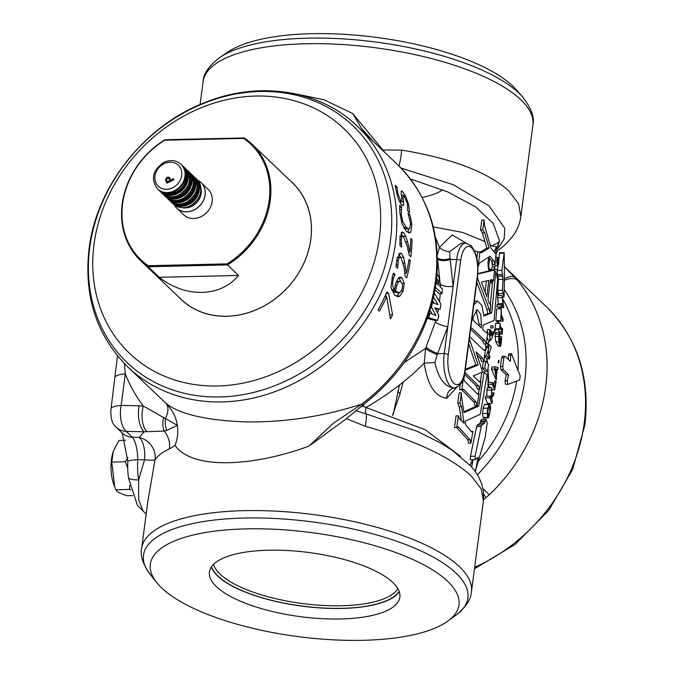 <?xml version="1.0" encoding="UTF-8"?>
<svg xmlns="http://www.w3.org/2000/svg" width="674" height="674" viewBox="0 0 674 674"><rect width="100%" height="100%" fill="white"/><g stroke="black" fill="none" stroke-linecap="round" stroke-linejoin="round"><path stroke-width="1.01" d="M422.151 197.482A91.656 30.878 -172.5 0 0 442.793 189.857M213.607 564.323A93.77 31.585 -172.5 0 0 220.112 574.172A93.77 31.585 -172.5 0 0 315.879 604.966A93.77 31.585 -172.5 0 0 397.82 588.571M211.594 566.682A95.759 32.259 -172.5 0 0 218.039 576.076A95.759 32.259 -172.5 0 0 314.884 607.442A95.759 32.259 -172.5 0 0 399.16 591.376M132.652 495.617L127.209 495.744C120.722 493.815 116.947 491.818 115.877 489.754L114.69 486.839L111.766 462.103L113.316 451.319L119.003 440.442L125.507 440.291M183.732 214.804A17.642 15.089 -46.3 0 0 201.273 216.581A17.642 15.089 -46.3 0 0 208.089 189.284L201.079 182.595A17.642 15.089 -46.3 0 0 197.726 180.27L201.079 182.595A17.642 15.089 -46.3 0 1 194.264 209.892A17.642 15.089 -46.3 0 1 176.714 208.114L174.237 204.854A17.642 15.089 -46.3 0 0 176.714 208.114L183.732 214.804M243.617 138.389L164.726 140.209A79.751 68.2 -46.3 0 0 148.204 265.699L227.096 263.879A79.751 68.2 -46.3 0 0 269.196 200.355A79.751 68.2 -46.3 0 0 243.617 138.389L244.232 137.926A80.56 68.891 133.7 0 1 251.849 144.067A80.56 68.891 133.7 0 1 270.24 200.625A80.56 68.891 133.7 0 1 227.517 264.916L238.554 275.455C220.617 297.301 185.485 298.11 159.224 277.284L148.187 266.744A80.56 68.891 133.7 0 1 140.58 260.602A80.56 68.891 133.7 0 1 122.188 204.045A80.56 68.891 133.7 0 1 164.911 139.754L244.232 137.926M140.58 260.602L181.121 299.307A80.56 68.891 -46.3 0 0 258.732 308.633A80.56 68.891 -46.3 0 0 310.781 239.337A80.56 68.891 -46.3 0 0 292.39 182.78L251.849 144.067M268.64 550.203A96.045 32.352 -172.5 0 0 209.42 572.049A96.045 32.352 -172.5 0 0 340.648 618.968A96.045 32.352 -172.5 0 0 399.867 597.122A96.045 32.352 -172.5 0 0 268.64 550.203M211.409 566.952A96.045 32.352 -172.5 0 0 342.038 608.428A96.045 32.352 -172.5 0 0 399.269 591.679M507.741 384.121L508.289 384.256L507.741 384.121L507.345 380.886A148.625 127.1 -46.3 0 0 508.575 374.752L503.259 369.672L500.959 369.723L506.275 374.803A146.123 124.96 133.7 0 1 505.037 380.945L507.345 380.886M505.433 384.172L505.972 384.306L505.433 384.172L505.037 380.945M497.404 282.549A7.498 3.26 170.9 0 0 498.187 282.457M483.435 500.79L481.11 488.734L471.303 476.004C450.181 456.837 414.83 440.257 365.249 426.254L346.453 418.672L308.919 446.137L333.52 423.103L361.845 404.021L363.092 404.855C404.265 372.714 428.613 332.029 436.137 282.802C441.563 235.243 428.656 195.814 397.433 164.507A166.326 142.239 -46.3 0 1 435.404 281.277A166.326 142.239 -46.3 0 1 361.845 404.021C323.604 416.557 284.58 422.514 244.772 421.899C204.214 420.146 177.658 413.684 165.113 402.504L127.782 366.959A166.326 142.239 133.7 0 0 288.025 386.219A166.326 142.239 133.7 0 0 395.478 243.146A166.326 142.239 133.7 0 0 357.506 126.383C320.099 89.861 259.094 80.56 205.241 102.389C144.792 125.44 96.576 186.049 89.086 248.664C83.66 296.223 96.559 335.66 127.782 366.959M461.597 243.07L449.516 251.697L450.207 259.507L456.643 259.49A25.359 9.992 -91.3 0 1 465.793 243.213L461.597 243.07M379.42 237.728A155.29 132.803 -46.3 0 0 255.808 96.053A155.29 132.803 -46.3 0 0 94.023 244.308A155.29 132.803 -46.3 0 0 217.635 385.975A155.29 132.803 -46.3 0 0 379.42 237.728M362.991 640.3A155.643 52.429 -172.5 0 0 447.831 621.083A155.643 52.429 -172.5 0 0 413.71 559.875A155.643 52.429 -172.5 0 0 246.296 528.871A155.643 52.429 -172.5 0 0 156.882 582.774A155.643 52.429 -172.5 0 0 362.991 640.3M311.498 33.7A155.618 52.42 7.5 0 1 516.36 89.777L522.704 97.031A163.369 55.032 7.5 0 0 307.639 38.165A163.369 55.032 7.5 0 0 220.204 57.206L228.208 51.839A155.618 52.42 7.5 0 1 311.498 33.7M475.473 470.856L485.213 437.232L487.218 422.952L486.106 419.548L484.395 423.483L481.902 424.974L481.236 426.549L475.136 456.205L475.17 459.592L478.06 457.444L475.684 470.081L475.431 471.033L474.816 471.05M470.267 459.558L470.46 456.315L476.602 426.65L477.268 425.083L479.728 423.592L481.438 419.658M433.382 297.007L438.066 304.597L432.43 302.702A149.367 127.74 133.7 0 1 431.495 307.327L435.96 315.508L430.088 313.183A149.367 127.74 133.7 0 1 428.782 317.867L437.653 320.369A149.367 127.74 -46.3 0 0 438.858 315.424L434.84 307.892L440.097 309.324A149.367 127.74 -46.3 0 0 440.939 304.252L434.444 293.114M493.141 325.828L490.714 325.812L490.756 327.977L493.048 327.926L493.141 325.828L492.921 327.85M498.128 257.637C496.595 258.294 496.393 260.981 497.522 265.708C498.937 265.05 499.139 262.363 498.128 257.637L495.727 257.392M497.522 265.708L495.609 266.053L494.733 264.402M497.564 265.084C498.777 264.537 498.945 262.253 498.078 258.26C496.789 258.808 496.62 261.082 497.564 265.084L497.901 265.337M490.824 335.795L491.464 334.97L491.851 331.6L492.753 332.619L492.205 337.345L490.883 340.117L490.318 339.831L489.299 334.228L489.863 329.51L490.891 330.563L490.495 333.933L491.009 335.896M490.883 340.117L488.018 339.881L487.091 337.506M488.574 257.316L491.7 261.04L492.761 264.452L495.053 264.393L494 260.99L490.032 256.314L479.61 262.961L478.051 266.533L479.955 251.857L477.655 251.916L476.83 258.319M479.955 251.857L481.91 252.565L480.663 252.59M490.495 279.937L491.127 281.058L493.427 281.007L491.793 279.6L490.31 279.988L487.993 299.888L489.223 303.258L490.857 305.204M458.362 415.791L456.062 415.841L454.495 427.594L456.787 427.543L458.362 415.791L459.828 419.169L464.066 423.272L461.555 406.692L460.056 403.086L457.756 403.136L459.264 406.742L461.395 420.635M474.471 250.838L478.27 251.899M474.673 567.34A166.326 142.239 -46.3 0 0 584.189 423.339A166.326 142.239 -46.3 0 0 546.218 306.569L504.396 266.685L517.514 280.342A166.326 142.239 133.7 0 1 545.704 386.59A166.326 142.239 133.7 0 1 489.282 494.8L483.578 499.518M404.215 362.57L425.572 348.416L435.926 320.411M437.637 313.124L438.37 309.366M440.097 309.324L435.396 308.919M437.653 320.369L434.663 320.445L427.417 318.398M432.11 313.983L430.113 310.318M434.275 303.317L432.742 300.823M308.919 446.137C255.556 465.877 192.848 470.84 175.013 445.404L169.385 448.926C162.628 451.959 157.851 455.582 155.054 459.778L147.775 501.86L141.641 548.484A166.326 56.026 7.5 0 1 244.19 510.656A166.326 56.026 7.5 0 1 459.373 566.666A166.326 56.026 7.5 0 1 471.438 591.898L483.443 500.698L483.452 491.54L482.095 485.255C479.719 478.018 475.895 471.564 470.621 465.903L451.765 449.937L441.15 443.315L417.139 431.267L366.049 413.912A7.498 2.266 104 0 1 366.024 407.5L425.353 429.818L460.519 456.399M407.576 241.848L409.944 252.051A166.326 142.239 -46.3 0 0 410.761 238.444L412.058 239.674A166.326 142.239 133.7 0 1 410.828 256.802L409.253 255.294L407.189 245.985L403.456 236.616L401.948 236.582L401.266 239.481L401.62 246.979A166.326 142.239 133.7 0 1 401.594 247.181L399.977 245.648L400.002 237.888L402.235 231.949L403.549 232.648L405.79 236.262L407.576 241.848L406.034 241.882M402.597 236.178L400.12 236.625M410.963 219.185L411.806 224.493L410.811 232.134L409.303 232.977L406.422 231.426L401.99 223.726L399.893 213.068L399.665 208.401L399.817 205.292L401.603 206.994A166.326 142.239 133.7 0 1 401.645 207.289L401.19 214.324L402.791 221.679L406.371 227.517L408.671 228.789L409.767 228.242L410.517 223.229L408.099 213.439A166.326 142.239 -46.3 0 0 408.056 213.161L409.826 214.846L410.963 219.185L409.885 219.21M402.033 205.275L403.541 205.241L401.771 205.048C399.522 202.141 397.812 198.021 396.632 192.688L395.175 185.249L397.02 187.01A166.326 142.239 133.7 0 1 397.096 187.279L397.845 193.615L400.887 200.97L401.603 201.391L401.974 199.226L401.207 194.196L401.477 190.885L402.538 191.526L405.731 196.353L408.655 204.559L409.581 212.799L407.728 211.029A166.326 142.239 -46.3 0 0 407.686 210.768L407.433 203.632L403.937 195.662L403.246 195.241L403.035 197.238L403.667 201.686L403.541 205.241L402.926 205.713M382.638 150.007L401.603 150.1C452.035 158.432 487.782 172.047 508.836 190.936L518.618 203.818L520.834 216.716L532.907 125.002A166.326 56.026 -172.5 0 0 520.842 99.769A166.326 56.026 -172.5 0 0 305.659 43.759A166.326 56.026 -172.5 0 0 203.11 81.588C203.262 73.904 208.957 65.782 220.204 57.206M293.257 93.433L323.84 99.701L352.713 113.527L385.25 152.872M499.316 242.033L491.961 245.875L490.116 244.628M485.036 241.57L462.6 232.429L433.247 226.894M178.854 297.15A80.644 68.959 -46.3 0 0 257.123 309.391A80.644 68.959 -46.3 0 0 310.824 239.304A80.644 68.959 -46.3 0 0 290.123 180.624M392.411 415.563L399.935 394.223L403.111 382.107M399.412 385.048L393.245 414.375M128.549 478.22A20.161 5.443 -8.2 0 0 138.625 479.964L138.659 499.729L143.031 510.892L137.403 505.23L128.549 478.22A34.905 13.75 -91.3 0 1 127.816 461.235L122.272 433.222M169.385 448.926A20.161 17.659 65.2 0 0 164.144 431.082L144.244 431.764L126.232 431.377A20.161 17.238 133.7 0 1 116.071 427.156A20.161 20.161 0 0 1 113.864 424.662A13.379 5.274 -91.3 0 1 111.117 408.107L117.503 355.872M500.411 344.38L501.237 341.608L501.397 336.537L501.633 339.578L500.74 346.065L499.417 346.503L497.951 345.728L495.82 341.878L495.078 336.545L495.457 332.644L499.485 332.552L499.965 333.411L499.139 340.783L499.864 343.732L500.723 344.111L500.083 344.128M499.796 344.136L500.394 341.625L499.586 336.722A146.123 124.96 -46.3 0 0 499.586 336.579L501.397 336.537M498.979 360.7L498.684 363.05L498.221 362.612A146.123 124.96 -46.3 0 0 498.558 360.287L498.979 360.7M497.918 369.352L497.302 369.158L496.443 374.778L496.485 379.487L494.682 369.183L495.036 366.841L498.145 367.456L497.918 369.352L496.468 369.183M496.485 379.487L495.98 379.496L491.514 369.259A146.123 124.96 -46.3 0 0 492.037 366.917L495.036 366.841M498.693 321.262L498.069 323.427M502.113 334.22L502.079 331.878L500.125 327.505L499.956 329.291L499.636 328.735L500.125 323.377L500.285 325.719L502.223 330.091L502.534 328.87L502.113 334.22L500.049 333.706A146.123 124.96 -46.3 0 0 499.923 331.928L497.227 329.35M495.862 329.384L492.315 336.385M490.023 340.143L487.757 343.681M487.1 362.612L486.695 358.501L489.467 358.922L486.493 355.813L484.665 355.855M486.982 358.795L487.462 363.008M488.001 368.577L488.743 382.605M493.68 384.652A146.123 124.96 -46.3 0 0 494.767 380.962L495.921 380.936L496.131 381.56L494.674 389.791L492.829 389.833L491.658 388.713M490.731 387.828L488.785 385.966L488.785 387.87M500.959 369.723L500.42 366.496L502.72 366.437A148.625 127.1 -46.3 0 0 503.874 357.7L501.574 357.751A146.123 124.96 133.7 0 1 500.42 366.496M501.574 357.751L502.72 356.319M502.366 356.15L505.02 356.26L510.344 361.34A148.625 127.1 -46.3 0 0 510.724 355.223L508.415 355.282A146.123 124.96 133.7 0 1 508.204 359.301M508.415 355.282L509.081 353.682L511.389 353.631L510.724 355.223M489.863 329.51L487.572 329.561L487.251 332.215M483.435 361.264L482.441 368.156L485.305 371.273L487.605 371.214L484.732 368.105L485.735 361.213L488.633 364.322L487.605 371.214M479.61 252.615L486.805 248.066L482.424 232.867L480.52 229.842L481.792 220.044L484.092 219.994L484.572 225.478L491.026 248.243L495.449 253.306M486.889 309.113L487.588 313.604L489.888 313.553L489.181 309.063L486.889 309.113L476.804 282.162M493.427 281.007L494.842 266.618L492.542 266.668L491.11 270.333L477.815 273.619M487.673 313.604L483.839 315.23M490.284 304.993L492.618 281.024M482.576 340.623L483.966 344.001L486.266 343.951L484.876 340.572L482.576 340.623L470.612 329.19M474.269 301.413L477.613 301.101L473.822 304.8M480.292 358.223L481.581 361.542L483.873 361.483L482.584 358.172L480.292 358.223L477.133 355.19M464.555 374.281L476.232 385.823L477.462 389.201L479.762 389.151L478.532 385.772L464.9 372.385M469.348 338.761L478.161 364.971L475.861 365.03L465.321 369.335M475.861 365.03L468.7 343.681M463.872 411.704L476.408 406.186L476.552 405.36M478.489 393.608L479.206 389.168M480.427 381.459L481.817 372.351M467.807 439.81L468.615 443.214L470.915 443.155L470.107 439.76L467.807 439.81L456.466 427.316M460.056 403.086L461.42 392.816L459.129 392.875L457.756 403.136M473.771 402.016L474.9 405.403L477.2 405.352L476.071 401.965L473.771 402.016L461.412 389.513M460.207 384.728L459.533 389.816L461.833 389.766L463.265 378.999M498.92 306.982L499.08 307.715L503.764 307.605L503.082 305.246L501.414 306.931L501.557 304.85L502.838 303.612L502.138 295.507L503.764 307.605M502.138 295.507L497.572 295.616L498.238 303.721L497.008 304.951L496.873 307.032L501.414 306.931M484.429 404.467L490.276 404.788L490.638 408.629L488.658 417.762L487.656 417.324L487.159 413.482L487.706 408.174L489.535 403.996L484.429 404.467L483.157 408.284L482.576 413.583L483.022 417.425L483.974 417.872M498.777 295.591L497.816 290.359L498.322 279.466L497.21 270.476L498.086 265.927M498.785 261.226L499.459 252.758L504.228 252.649L501.86 270.367L502.998 279.356L502.484 290.25L503.95 297.066L502.374 297.099M471.623 467.031L473.064 459.668M489.535 258.42A7.498 6.723 -128.8 0 0 489.577 259.136L488.658 265.927L489.568 270.754M495.525 252.674L499.417 240.407L493.183 223.414L475.667 206.91L447.755 191.93L410.373 178.939M435.446 237.45L439.465 247.307L452.153 234.948L466.492 243.272M456.761 387.457L446.618 398.267C434.974 396.742 427.51 385.014 424.216 363.101C408.68 379.024 389.286 393.818 366.024 407.5L363.075 406.169L364.297 403.945M470.048 465.271L472.676 459.676M490.141 396.034L485.6 396.144L485.263 397.93L487.546 403.423L492.045 403.313L489.804 397.829L490.141 396.034L491.38 398.578L491.624 387.811L491.776 396.202L494.093 392.942L491.767 392.993M491.624 387.811L487.1 387.912L486.813 396.11M488.035 387.887L488.069 385.065L488.785 385.966M494.674 389.791L492.231 384.306L492.542 382.512L488.018 382.621L488.069 385.065M488.077 382.621L487.698 370.599M486.695 358.501L484.193 355.864M485.929 350.135L486.106 347.102L485.044 353.083M486.106 347.102L485.465 346.461L485.819 343.723M487.479 343.689L489.493 340.151M492.542 334.481L495.137 328.626L495.542 329.392L499.956 329.291M500.125 323.377L495.601 323.486L495.137 328.626M496.94 323.453L497.555 321.296M501.288 308.818L496.738 308.919L495.837 320.698L496.174 321.321L500.715 321.22L501.288 308.818L501.245 314.438L503.175 319.308L503.065 321.085L500.715 321.144M498.313 295.6L496.797 290.359M379.395 311.118L378.097 309.888A166.326 142.239 -46.3 0 0 386.96 291.867L388.62 293.451L392.58 314.868A166.326 142.239 133.7 0 1 390.44 318.903L386.691 296.67A166.326 142.239 133.7 0 1 379.395 311.118M397.618 268.294L396.009 266.752L396.978 258.976L400.246 253.02L401.637 253.71L403.684 257.325L406.346 273.155A166.326 142.239 -46.3 0 0 408.992 259.507L410.289 260.737A166.326 142.239 133.7 0 1 406.759 277.915L405.184 276.407L404.012 267.081L401.022 257.687L400.112 257.249L399.328 257.662L398.191 260.577L397.668 268.092A166.326 142.239 133.7 0 1 397.618 268.294M394.964 274.588L393.591 277.798C392.099 283.274 392.428 287.191 394.56 289.567L395.84 282.97L398.258 278.202L400.213 277.073L402.092 277.974L404.215 283.392L403.271 290.738L399.968 295.987L397.913 296.712L394.509 295.06L390.937 287.402L392.445 276.104L393.591 273.063L395.015 274.419A166.326 142.239 133.7 0 1 394.964 274.588L392.942 274.638M143.031 510.892L146.157 514.136M116.071 427.156L122.196 433.003A20.161 17.238 -46.3 0 0 132.357 437.232L139.156 437.409A20.161 9.377 91.5 0 1 144.556 459.744L137.749 459.71A41.628 16.403 88.7 0 0 138.625 479.964L144.556 459.744A20.161 2.266 -170.6 0 0 155.054 459.778A20.161 19.032 -146.8 0 0 139.156 437.409L144.244 431.764A20.161 9.579 -88.8 0 1 139.173 405.79L143.242 406.009L177.313 425.311C176.2 417.24 172.409 409.893 165.939 403.279L165.113 402.504M434.915 362.57L424.216 363.101L425.572 348.416A10.076 1.71 24.8 0 0 437.241 354.575L434.915 362.57C438.521 378.94 445.152 387.407 454.824 387.98A25.359 9.992 -91.3 0 1 454.571 388.005A25.359 9.992 -91.3 0 1 444.25 353.58L447.789 326.705A10.076 2.873 15.2 0 1 435.505 321.995M439.507 301.784L440.24 293.696M440.467 287.09L437.493 257.881A10.076 4.693 168.2 0 0 449.878 258.546M435.48 287.335L442.093 293.653L439.128 293.721L435.059 289.837M486.173 347.169L486.687 347.658L486.005 349.882M487.656 417.324L483.022 417.425M488.658 417.762L483.57 418.234M487.159 413.482L482.576 413.583M487.706 408.174L483.157 408.284M489.703 413.314L489.872 406.759L488.92 406.237L487.647 412.505L488.583 416.069L489.703 413.314L487.69 413.356M489.872 406.759L488.591 406.793M494.093 392.942L493.697 395.023L491.708 397.82L492.408 401.527L492.045 403.313M489.804 397.829L485.263 397.93M491.228 390.069L486.695 390.17M492.542 382.512L494.8 387.373L495.921 380.936M492.231 384.306L487.715 384.407M494.682 369.183L491.514 369.259M496.957 369.066L495.255 368.678L496.258 373.623L496.957 369.066L495.339 369.049M495.542 369.933A146.123 124.96 -46.3 0 0 495.719 369.091M498.684 363.05L498.827 360.287M500.74 346.065L497.951 345.728M499.653 345.695L498.735 341.811L495.82 341.878M498.735 341.811L498.777 336.452L495.078 336.545M498.777 336.452L499.114 334.11L495.196 334.203M499.114 334.11L499.485 332.552M501.237 341.608L500.394 341.625M501.405 338.601L500.074 338.634M501.38 336.68L499.586 336.722M501.928 333.664L500.049 333.706M502.079 331.878L499.923 331.928M502.357 328.314L501.557 328.331M499.636 328.735L495.12 328.836M503.065 321.085L501.111 316.224L500.715 321.22M500.369 320.597L495.837 320.698M501.557 304.85L497.008 304.951M502.838 303.612L498.238 303.721M502.02 297.605L497.454 297.706M477.2 405.352L479.071 393.591L477.099 393.641M463.392 378.021L464.74 381.332L477.31 393.869L478.085 394.248L479.071 393.591M462.069 389.496L463.712 389.462L462.878 389.109L461.833 389.766M463.712 389.462L476.071 401.965M461.42 392.816L461.488 396.641L463.998 412.564L478.709 406.136L476.408 406.186M461.555 406.692L459.264 406.742M470.107 439.76L458.758 427.265L457.873 426.878L456.787 427.543M470.915 443.155L472.904 431.402L471.227 431.436M472.904 431.402L471.404 431.663L472.053 432.051M471.404 431.663L465.709 424.999L465.22 421.199L480.259 414.283L486.999 375.132L484.151 372.014L482.559 372.048M484.151 372.014L478.709 406.136M469.626 336.638L483.629 350.008L484.471 350.396L485.499 349.739L483.393 349.789M465.203 370.253L478.161 364.971M479.762 389.151L480.941 381.45L478.911 381.492M482.584 358.172L476.012 351.853L482.635 372.023L473.274 375.873L479.13 381.72L479.939 382.107L480.941 381.45M483.873 361.483L485.499 349.739M477.613 301.101L481.902 305.432L483.873 316.114L491.759 312.77L490.04 312.812M484.876 340.572L471.834 328.112L470.797 327.749M486.266 343.951L487.757 332.198L485.676 332.248M494.362 271.555L495.769 271.521L497.639 279.322L494.067 320.42L483.182 325.129L482.643 329.333L485.912 332.476L486.746 332.855L487.757 332.198M481.463 324.421L480.789 314.362L477.175 309.703L473.35 316.704L472.912 320.032L481.034 327.791L481.463 324.421L479.172 324.472L476.029 310.133M478.995 325.845L479.172 324.472M495.769 271.521L491.759 312.77M486.409 280.957L485.086 291.952M486.805 296.653L488.768 280.376L481.43 282.136L486.805 296.653M477.782 274.091L493.402 270.282L494.842 266.618M477.386 277.739L489.181 309.063M489.888 313.553L490.891 305.204M481.295 252.792L489.105 248.007L486.805 248.066M495.053 264.393L496.174 252.657L494.665 252.691M494.842 252.918L496.174 252.657M484.092 219.994L482.82 229.792L480.52 229.842M489.105 248.007L484.724 232.816L482.82 229.792M484.724 232.816L482.424 232.867M485.735 361.213L483.907 361.256M484.732 368.105L482.441 368.156M486.493 355.813L488.262 349.958L488.701 355.013L489.964 356.226A146.123 124.96 133.7 0 1 489.467 358.922M485.465 346.461L487.757 346.411L488.119 343.673L486.291 343.715M488.119 343.673L489.257 344.827L488.439 347.085L488.987 347.607L486.687 347.658M488.717 354.971L491.295 346.773L489.257 344.827M487.757 346.411L488.439 347.085M488.987 347.607L488.262 349.958M488.726 355.038L489.122 358.593M491.851 331.6L490.773 331.625M497.42 260.139L497.715 259.574L498.457 260.703L498.229 263.997L497.227 262.43L497.42 260.139L496.965 260.147M497.378 260.493L496.932 260.509M497.463 259.894L496.991 259.911M497.505 259.734L497.016 259.751M497.564 259.625L497.033 259.642M498.229 263.997L497.168 264.023M497.816 261.386L497.749 262.296L497.513 261.394M504.371 263.644L504.177 253.197L499.417 253.306M502.349 296.931L503.866 296.889L504.127 295.473L504.346 284.841M504.363 261.908L504.346 284.672M486.106 419.548L481.27 419.489M431.495 307.327L430.998 307.344M430.088 313.183L429.203 313.208M428.782 317.867L427.594 317.901M442.093 293.653A149.367 127.74 -46.3 0 0 442.363 288.893L439.869 286.517A149.367 127.74 -46.3 0 0 439.945 284.049L439.044 277.536L437.207 274.208M436.963 278.817L438.235 280.713L436.398 280.755M437.325 279.002L436.659 279.019M438.235 280.713L438.445 284.816A149.367 127.74 133.7 0 1 438.437 285.153L436.238 283.046A149.367 127.74 -46.3 0 0 436.263 282.364M438.471 282.44L436.255 282.49M177.313 425.311L166.764 430.442A20.161 13.269 -80.6 0 1 165.433 418.411A20.161 11.365 131.3 0 0 165.939 403.279M124.37 363.581L125.305 373.918A20.161 6.791 -172.5 0 0 115.262 376.614M373.489 141.641L361.626 128.532L352.713 113.527M177.355 425.597C178.357 432.379 177.574 438.985 175.013 445.404M166.764 430.442L164.144 431.082A20.161 12.941 -70.7 0 1 163.622 417.417M437.333 254.974L439.465 247.307A10.076 6.015 -159 0 0 449.516 251.697M146.763 431.47A20.161 9.925 -85.1 0 1 143.242 406.009C135.904 396.287 129.93 385.587 125.305 373.918L121.16 405.403A20.161 9.579 -88.8 0 0 126.232 431.377L132.357 437.232C135.727 441.697 137.521 449.187 137.749 459.71A20.161 3.581 3.1 0 0 127.816 461.235M440.467 284.268A10.076 3.85 179.5 0 0 453.105 286.366L447.789 326.705L437.241 354.575M437.755 259.128A10.076 4.347 168.1 0 0 450.207 259.507L453.105 286.366L456.643 259.49A3.227 1.087 -172.5 0 1 460.662 260.577L448.269 354.676A22.141 8.72 88.7 0 0 453.846 383.262A22.141 8.72 88.7 0 0 464.866 370.523L477.259 276.424A22.141 8.72 88.7 0 0 471.682 247.83A22.141 8.72 88.7 0 0 460.662 260.577M448.269 354.676A3.227 1.087 7.5 0 0 444.25 353.58L437.822 353.597A10.076 2.081 25.4 0 1 426.162 347.152M454.453 388.013A10.076 8.855 -97.6 0 0 454.394 388.022L454.394 388.022A10.076 8.855 -97.6 0 0 446.862 398.241M386.253 293.51L388.62 293.451M386.16 296.686L385.755 294.648M389.858 314.927L392.58 314.868M384.812 296.72L386.691 296.67M404.552 196.387L405.731 196.353M407.635 204.584L408.655 204.559M401.704 197.271L403.035 197.238M400.668 203.649L400.524 201.762L403.667 201.686M395.444 187.043L397.02 187.01M395.495 187.313L397.096 187.279M396.86 193.632L397.845 193.615M399.303 201.012L400.887 200.97M401.005 191.559L402.538 191.526M410.584 224.526L411.806 224.493M410.811 232.134L407.812 232.201L408.823 228.781M399.699 207.036L401.603 206.994M399.69 207.339L401.645 207.289M399.69 209.597L401.156 209.563M400.019 214.357L401.19 214.324M401.375 221.712L402.791 221.679M403.6 227.576L406.371 227.517M408.671 228.789L405.664 228.857L404.055 228.183M408.629 214.871L409.826 214.846M408.604 252.084L409.944 252.051M403.086 236.321L405.79 236.262M401.156 232.698L403.549 232.648M402.749 236.186L401.215 233.431M399.901 243.761L401.274 243.727M399.909 239.514L401.266 239.481M410.736 239.708L412.058 239.674M397.272 257.704L399.328 257.662M396.674 260.611L398.191 260.577M396.144 264.865L397.685 264.831M398.932 253.769L401.637 253.71M400.744 257.46L398.671 253.778M400.718 257.401L403.684 257.325M404.847 273.189L406.346 273.155M408.798 260.771L410.289 260.737M398.924 292.693L395.865 292.76L393.304 291.463L396.363 291.395L398.924 292.693L400.12 292.314L401.999 289.466C402.917 285.759 402.58 283.265 400.988 281.976L398.73 277.73M399.092 278.042L402.092 277.974M402.041 283.442L404.215 283.392M401.434 290.78L403.271 290.738M399.968 295.987L396.91 296.054L399.514 292.609M391.931 277.831L393.591 277.798M391.501 289.635L394.56 289.567M393.304 291.463L392.613 290.696L395.672 290.629L396.363 291.395M395.208 285.136L396.826 285.102L395.672 290.629M396.177 282.018L398.393 281.959L396.826 285.102M400.988 281.976L399.64 281.294L398.393 281.959M393.001 274.47L395.015 274.419M346.453 418.672L363.092 404.855M490.874 280.502A7.498 6.454 143.7 0 0 491.969 283.628L492.332 284.125M490.596 280.055A7.498 3.26 170.9 0 0 490.605 280.367A7.498 7.498 0 0 0 491.969 283.628M491.885 269.482A7.498 3.345 -11.6 0 1 489.181 268.656M488.945 270.923L488.254 267.443A7.498 3.345 -11.6 0 1 488.658 265.927M498.238 281.361L497.623 279.609M497.623 248.917L504.186 238.958L504.784 228.242L489.021 205.797L453.155 184.676L401.013 168.062M355.754 410.651L366.049 413.912A20.161 4.027 105.9 0 1 365.249 426.254M360.101 407.155L363.075 406.169M497.496 247.08L491.961 245.875M497.471 269.204L494.775 269.566M514.961 277.359A20.161 7.667 138.2 0 0 504.472 278.691M483.688 494.042A20.161 1.795 52.2 0 1 485.954 497.69M491.717 261.057L492.686 266.668M496.485 246.81A12.098 11.273 125.7 0 0 495.129 250.222M508.575 374.752L506.275 374.803M511.389 353.631L520.202 375.89L519.671 379.925L508.289 384.256M505.02 356.26L503.874 357.7M502.72 366.437L503.259 369.672M159.224 277.284L238.554 275.455M227.096 263.879L227.517 264.916L148.187 266.744L148.204 265.699M164.911 139.754L164.726 140.209M167.295 181.896L169.856 180.615L168.803 178.206L167.413 178.163L166.486 179.486L167.295 181.896L169.856 180.615M170.008 180.758L169.267 178.989M169.41 179.132L168.879 178.29M166.908 183.218L165.762 179.899L167.034 177.228L169.351 177.321L170.834 180.346L173.681 178.913M167.186 177.372L169.427 177.397M170.682 180.194L173.614 178.728L173.959 179.68L166.823 183.261L165.61 179.756L167.034 177.228M127.908 457.73L125.347 461.791L127.715 468.085M129.838 485.449L129.45 489.442L130.908 489.897M129.45 489.442L115.877 489.754M125.347 461.791L111.766 462.103M114.69 486.839L113.864 484.682A24.433 9.63 -91.3 0 1 113.114 451.951L113.316 451.319M174.271 204.879A17.608 15.055 -46.3 0 0 194.205 209.816A17.608 15.055 -46.3 0 0 205.056 194.735A17.608 15.055 -46.3 0 0 197.743 180.295M182.595 207.702A15.157 12.958 -46.3 0 0 191.863 206.278A15.157 12.958 -46.3 0 0 200.945 188.484M182.966 207.702A15.123 12.932 -46.3 0 0 191.812 206.202A15.123 12.932 -46.3 0 0 200.962 188.855M173.336 204.07A17.052 14.584 -46.3 0 0 190.295 205.789A17.052 14.584 -46.3 0 0 196.892 179.402L195.468 178.046A17.052 14.584 -46.3 0 0 194.222 177.001L195.468 178.046A17.052 14.584 -46.3 0 1 188.872 204.433A17.052 14.584 -46.3 0 1 171.912 202.714L170.808 201.518A17.052 14.584 -46.3 0 0 171.912 202.714L173.336 204.07C178.147 208.207 183.825 208.788 190.38 205.831C201.56 197.954 203.733 189.141 196.892 179.402M172.755 202.689A16.488 14.103 -46.3 0 0 188.493 203.767A16.488 14.103 -46.3 0 0 195.485 178.88M177.734 204.045A15.359 13.135 -46.3 0 0 188.147 202.84A15.359 13.135 -46.3 0 0 197.069 183.8M179.402 204.087A15.123 12.932 -46.3 0 0 187.987 202.554A15.123 12.932 -46.3 0 0 197.187 185.46M169.553 200.464A17.052 14.584 -46.3 0 0 186.521 202.183A17.052 14.584 -46.3 0 0 193.118 175.796L191.694 174.44A17.052 14.584 -46.3 0 0 190.447 173.395L191.694 174.44A17.052 14.584 -46.3 0 1 185.097 200.827A17.052 14.584 -46.3 0 1 168.138 199.108L167.034 197.903A17.052 14.584 -46.3 0 0 168.138 199.108L169.553 200.464C174.364 204.593 180.051 205.182 186.597 202.225C197.785 194.348 199.951 185.535 193.118 175.796M168.972 199.083A16.488 14.103 -46.3 0 0 184.71 200.161A16.488 14.103 -46.3 0 0 191.702 175.274M173.959 200.431A15.359 13.135 -46.3 0 0 184.373 199.226A15.359 13.135 -46.3 0 0 193.286 180.194M175.628 200.481A15.123 12.932 -46.3 0 0 184.204 198.948A15.123 12.932 -46.3 0 0 193.404 181.854M165.779 196.859A17.052 14.584 -46.3 0 0 182.738 198.577A17.052 14.584 -46.3 0 0 189.335 172.182L187.911 170.825A17.052 14.584 -46.3 0 0 186.664 169.781L187.911 170.825A17.052 14.584 -46.3 0 1 181.314 197.221A17.052 14.584 -46.3 0 1 164.355 195.502L163.251 194.297A17.052 14.584 -46.3 0 0 164.355 195.502L165.779 196.859C170.589 200.987 176.268 201.577 182.823 198.619C194.002 190.734 196.176 181.929 189.335 172.182M165.197 195.477A16.488 14.103 -46.3 0 0 180.935 196.555A16.488 14.103 -46.3 0 0 187.928 171.668M170.177 196.825A15.359 13.135 -46.3 0 0 180.59 195.62A15.359 13.135 -46.3 0 0 189.512 176.58M171.845 196.867A15.123 12.932 -46.3 0 0 180.43 195.334A15.123 12.932 -46.3 0 0 189.63 178.248M185.561 168.576C192.393 178.315 190.228 187.128 179.04 195.005C172.493 197.962 166.807 197.381 161.996 193.244A17.052 14.584 -46.3 0 0 178.955 194.971A17.052 14.584 -46.3 0 0 185.561 168.576L184.137 167.219A17.052 14.584 -46.3 0 0 182.806 166.116M161.996 193.244L159.409 190.607A17.052 14.584 -46.3 0 0 160.581 191.888A17.052 14.584 -46.3 0 0 177.54 193.615A17.052 14.584 -46.3 0 0 184.137 167.219L182.797 166.107M161.212 191.694A16.488 14.103 -46.3 0 0 177.152 192.941A16.488 14.103 -46.3 0 0 183.968 167.868M165.796 193.025A15.359 13.135 -46.3 0 0 176.815 192.014A15.359 13.135 -46.3 0 0 185.51 172.375M167.253 193.118A15.123 12.932 -46.3 0 0 176.647 191.728A15.123 12.932 -46.3 0 0 185.67 173.833M181.626 164.827C188.467 174.566 186.294 183.379 175.114 191.256C168.559 194.213 162.881 193.623 158.07 189.495A17.052 14.584 -46.3 0 0 175.029 191.214A17.052 14.584 -46.3 0 0 181.626 164.827L181.087 164.313C176.099 160.067 170.32 159.435 163.765 162.417C152.636 170.177 150.555 179.031 157.531 188.981A17.052 14.584 -46.3 0 0 174.49 190.7A17.052 14.584 -46.3 0 0 181.087 164.313M163.951 163.765A14.533 12.427 -46.3 0 0 155.635 182.132A14.533 12.427 -46.3 0 0 172.78 187.726A14.533 12.427 -46.3 0 0 181.095 169.368A14.533 12.427 -46.3 0 0 163.951 163.765M478.599 273.442A166.326 142.239 -46.3 0 0 477.841 273.315M490.225 280.696A163.369 139.712 133.7 0 1 490.689 280.805M497.277 284.15A7.498 3.867 140.4 0 0 498.137 283.737M477.259 276.424A3.227 1.087 7.5 0 1 477.495 276.913C478.902 263.146 476.72 252.699 470.941 245.572L465.793 243.213M390.414 240.744A163.613 139.922 -46.3 0 0 260.172 91.479A163.613 139.922 -46.3 0 0 89.726 247.678A163.613 139.922 -46.3 0 0 219.96 396.944A163.613 139.922 -46.3 0 0 390.414 240.744M447.831 621.083L456.214 614.974A163.613 55.116 -172.5 0 0 420.34 550.641A163.613 55.116 -172.5 0 0 244.359 518.045A163.613 55.116 -172.5 0 0 150.369 574.711L156.882 582.774M517.969 369.613A146.123 124.96 -46.3 0 0 502.61 298.818M497.8 291.261A146.123 124.96 -46.3 0 0 496.831 289.896M477.327 474.799A151.599 129.644 -46.3 0 0 524.894 379.959A151.599 129.644 -46.3 0 0 504.262 289.719M399.935 394.223A20.161 6.218 -166 0 0 397.694 391.383M478.506 461.134A146.123 124.96 -46.3 0 0 516.629 381.13M111.117 408.107A20.161 6.791 -172.5 0 1 121.16 405.403L139.173 405.79M458.758 427.265L456.997 427.299M478.532 385.772L476.232 385.823M471.834 328.112L470.747 328.137M493.402 270.282L491.11 270.333M494 260.99L491.7 261.04M491.464 334.97L490.52 334.995M489.299 334.228L487.496 334.27M497.21 270.476L501.86 270.367M502.063 274.647L497.404 274.748M498.061 276.222L502.728 276.121M502.998 279.356L498.322 279.466M497.816 290.359L502.484 290.25M502.753 293.485L498.078 293.594M481.236 426.549L476.602 426.65M470.46 456.315L475.136 456.205M478.018 458.21L476.872 458.236M474.125 470.123L475.684 470.081M480.36 422.025L485.027 421.916M485.221 420.98L480.562 421.09M477.268 425.083L481.902 424.974M484.395 423.483L479.728 423.592M453.922 388.098L454.571 388.005C461.328 385.309 464.841 379.647 465.102 371.012A3.227 1.087 -172.5 0 0 464.866 370.523M403.229 262.97L404.973 262.927M362.351 405.419L363.109 406.093M401.603 150.1A20.161 4.945 98.5 0 1 398.949 165.972M517.514 280.342A20.161 10.396 140.4 0 0 504.481 280.266M489.282 494.8A20.161 0.573 -133.6 0 1 482.921 488.456M158.07 189.495L157.531 188.981M508.129 384.29L505.812 384.34M546.218 306.569C577.433 337.876 590.34 377.305 584.914 424.864L572.681 469.424L548.737 510.403L515.079 544.449L474.479 568.772M532.907 125.002C534.743 117.546 531.348 108.228 522.704 97.031M456.214 614.974C465.936 607.139 471.016 599.456 471.438 591.898M475.103 459.626L470.401 459.735M357.506 126.383L397.433 164.507M200.085 104.512L203.11 81.588M141.641 548.484C140.023 555.637 142.93 564.374 150.369 574.711M465.102 371.012L477.495 276.913M401.384 195.283L403.246 195.233M399.497 201.442L401.603 201.391M399.623 236.245L402.597 236.17M397.138 257.316L400.112 257.249M396.624 281.361L399.64 281.294M469.98 465.195L472.609 459.685M497.951 295.608L496.662 291.96M493.798 251.579L498.111 245.943L499.417 240.407M497.631 250.492C501.65 248.142 506.519 243.609 512.257 236.886C516.848 230.988 519.705 224.265 520.834 216.716L520.834 216.716M488.844 257.62L487.9 262.574L488.254 267.443M497.698 250.442L496.039 254.081M495.954 254.991L496.19 257.384"/></g></svg>
